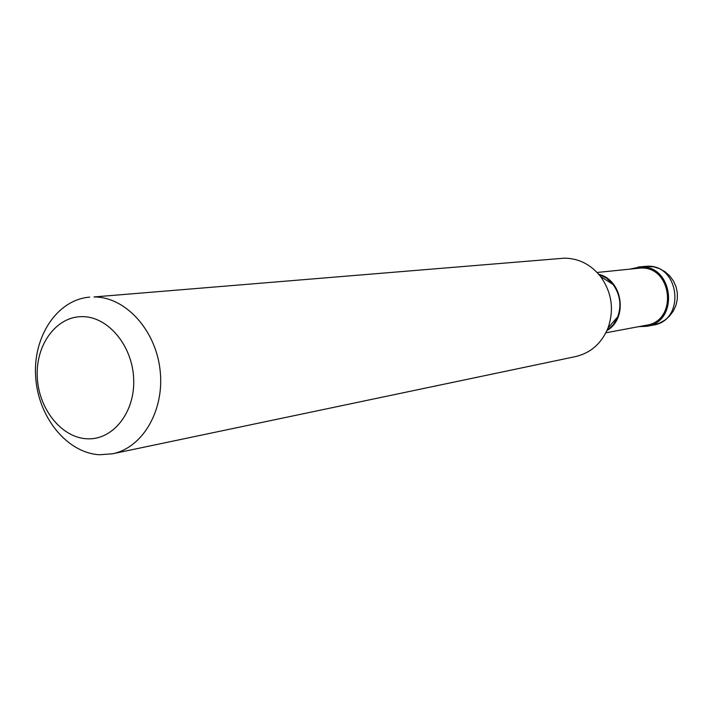 <?xml version="1.0" encoding="UTF-8"?>
<svg xmlns="http://www.w3.org/2000/svg" width="713" height="713" viewBox="0 0 713 713"><rect width="100%" height="100%" fill="white"/><g stroke="black" fill="none" stroke-linecap="round" stroke-linejoin="round"><path stroke-width="1.07" d="M638.973 326.616L646.691 326.313C679.427 321.848 673.705 265.129 640.657 266.912L630.586 268.961M605.881 332.793L646.433 325.217C677.974 320.966 672.502 266.332 640.675 268.035L597.102 272.473M608.234 329.745C627.663 317.098 622.458 281.305 600.221 274.719M112.502 453.798L575.658 356.562C590.792 352.935 601.585 343.399 608.037 327.962C614.321 309.522 611.825 292.375 600.542 276.492C590.863 264.505 578.849 258.4 564.5 258.159L94.018 296.947C125.158 296.786 155.505 329.575 160.042 369.699C164.917 409.788 142.903 447.755 112.502 453.798L99.481 454.751C66.879 452.933 38.021 416.98 35.65 376.758C32.869 336.536 57.2 299.665 89.704 297.116M86.808 438.771C112.556 440.509 134.989 412.818 133.696 379.485C132.796 346.161 108.349 316.608 82.521 316.634C56.666 316.171 35.855 344.21 37.236 376.259C38.244 408.308 61.06 437.515 86.808 438.771M663.848 315.128L663.072 314.308M644.641 266.368L653.776 266.831L659.757 268.748L665.211 271.867L669.881 276.065L673.562 281.154L676.093 286.902L677.35 293.052L677.288 299.326L675.897 305.449L673.25 311.144L669.462 316.162L664.712 320.271L659.204 323.292L653.188 325.092C685.683 320.654 680.015 264.461 647.217 266.234L638.064 267.045M606.87 330.743L613.296 324.673L617.752 316.768C621.709 305.191 620.141 294.416 613.046 284.451L606.522 278.141L598.635 274.157M653.188 325.092L646.691 326.313M606.932 330.6C611.772 327.41 615.381 322.802 617.752 316.768L608.037 327.962M598.733 274.273C604.285 275.958 609.054 279.344 613.046 284.451L600.542 276.492"/></g></svg>
